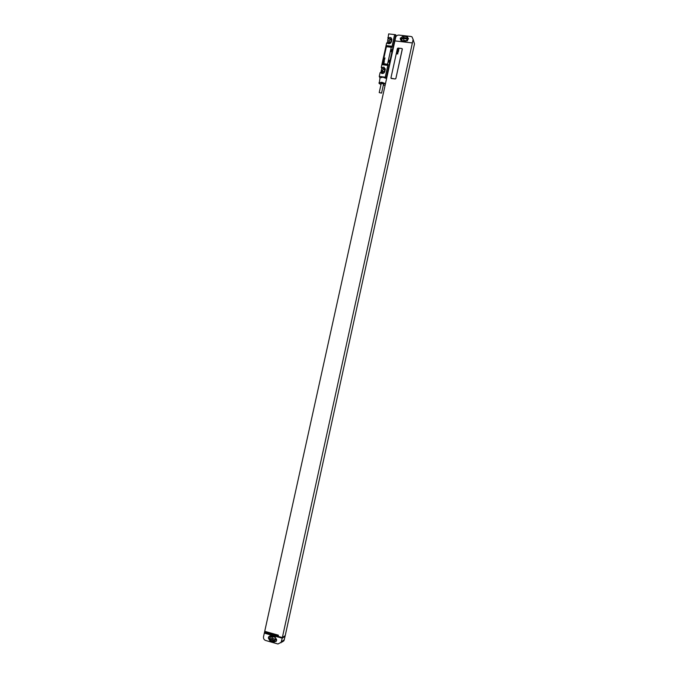 <?xml version="1.0" encoding="UTF-8"?>
<svg xmlns="http://www.w3.org/2000/svg" width="678" height="678" viewBox="0 0 678 678"><rect width="100%" height="100%" fill="white"/><g stroke="black" fill="none" stroke-linecap="round" stroke-linejoin="round"><path stroke-width="1.02" d="M265.301 631.481L264.589 631.913L278.277 635.786L278.404 635.193L264.725 631.311L395.664 37.434C396.181 35.841 397.283 35.061 398.969 35.095L410.978 36.485L411.961 36.807L413.131 39.468L282.353 637.583L285.218 635.642L414.495 43.875L413.775 41.544M412.385 42.96L394.91 40.9L412.377 42.934M408.41 38.977L407.461 36.832L402.978 36.163L400.24 38.451L401.232 40.621L405.664 41.273L408.41 38.977M408.461 38.587L403.385 37.4L400.749 39.265L400.605 40.112M407.495 40.714L407.097 39.01L403.376 38.485C401.74 38.875 401.401 39.671 402.359 40.883M407.334 40.833L404.02 40.443L402.774 40.934M407.224 40.909L402.893 40.943M281.006 642.803L282.209 638.193L285.099 636.227L283.913 640.786L277.955 643.998L265.649 640.481C264.005 639.82 263.293 638.557 263.522 636.701L264.589 631.913M282.353 637.583L265.293 632.744L265.149 633.354L265.869 632.905M264.395 632.803L265.234 633.04L264.378 632.82M390.977 78.19L395.206 78.995L395.867 78.529L402.308 48.858M283.913 640.786L282.141 642.015M285.099 636.227L284.574 636.074M271.759 636.439L272.709 638.464L276.039 639.413L274.717 640.295L276.158 639.744L275.344 637.43L271.997 636.481L270.564 637.023L271.37 639.346L274.717 640.295M269.912 635.803L269.183 637.456L270.886 640.473L276.014 641.507M271.192 635.769L268.793 636.676L268.327 638.006L270.039 641.032L273.836 642.117L276.26 641.185L276.709 639.879L274.997 636.845L271.192 635.769M282.209 638.193L265.149 633.354M402.317 49.121L401.885 48.528L398.071 48.07L397.401 48.536L390.943 77.885L391.282 78.47L395.198 78.97L395.859 78.504L402.325 49.147M391.121 41.714L390.138 42.078M384.612 71.148L383.638 71.512M394.621 34.595L391.859 47.214L394.621 34.595L388.655 33.9L387.367 42.994M391.901 39.231L390.833 37.51L391.85 39.705L391.384 41.824C390.765 43.409 389.655 43.977 388.062 43.528L386.663 42.9L381.256 67.334L381.731 68.478L380.782 72.758L381.748 73.41C383.256 73.673 384.273 73.071 384.799 71.605L385.274 69.478L383.994 67.147L381.951 67.419L382.426 68.563L381.731 68.478M380.773 72.741L380.078 72.656L379.256 76.394L386.333 77.326L395.715 34.756L396.232 36.248M379.977 78.089L379.256 76.394M391.791 49.536L391.316 51.664L391.791 49.536L392.443 49.613M389.443 60.172L388.969 62.3L389.443 60.172L390.096 60.249M386.689 78.199L386.333 77.326M391.316 51.664L391.969 51.74M388.969 62.3L389.621 62.384M382.061 63.783L388.036 64.529L385.24 77.182L387.816 65.41L381.85 64.664M394.63 34.629L395.715 34.756M382.773 63.461L386.969 64.224L387.638 63.783L391.164 47.824L390.731 47.206L386.935 46.748L386.274 47.214L382.748 63.147L383.18 63.774L386.977 64.24L387.63 63.757L391.155 47.799M386.604 78.58L382.934 77.199L380.027 77.851L379.18 83.555M388.036 64.529L387.816 65.41M390.833 37.51L388.528 37.688L388.977 38.917L388.291 38.832M387.841 37.604L388.528 37.688M392.045 46.257L386.079 45.545M381.256 67.334L381.951 67.419M391.274 38.739L388.977 38.917M390.867 42.841L391.316 40.816L390.748 39.595L388.884 40.527L388.765 43.714M385.316 68.876L384.46 68.292L382.426 68.563M384.29 72.631L384.757 70.495L384.045 69.198L382.324 70.19L381.858 72.317L382.35 73.512L381.858 72.317M391.172 41.451L389.596 42.477L389.325 43.697M384.655 70.987L383.07 72.004L382.748 73.487M385.485 83.64L381.816 82.267L378.909 82.902M383.299 85.284L385.172 85.089M385.384 84.106L381.799 82.648L379.121 83.267L380.943 84.758M381.57 93.106L383.536 84.208L382.155 83.479L381.18 83.691L379.214 92.581L381.57 93.106L379.214 92.581M398.995 48.918L397.859 49.019L398.995 48.918M398.596 49.782L397.859 49.147L398.596 49.782M398.774 49.926L397.723 49.613L398.774 49.926M398.639 50.553L397.528 50.519L398.639 50.553M398.554 50.926L397.511 50.604L398.554 50.926M398.41 51.596L397.274 51.664L398.41 51.596M398.308 52.045L397.215 51.943L398.308 52.045M397.783 52.553L397.206 51.994L397.783 52.553M397.774 52.774L397.189 52.621L397.774 52.774M397.808 52.613L397.071 52.74L397.808 52.613M397.596 53.401L397.02 52.842L397.596 53.401M397.774 53.554L396.884 53.443L397.774 53.554M397.91 53.85L396.783 53.918L397.91 53.85M385.019 57.969L384.375 58.3L385.019 57.969M384.85 58.715L384.214 59.045L384.85 58.715M384.689 59.469L384.045 59.8L384.689 59.469M383.918 60.359L384.426 60.647L383.918 60.359M384.24 60.842L383.79 61.215L384.24 60.842M383.646 61.622L384.418 61.91L383.646 61.622M383.409 62.69L384.036 62.274L383.409 62.69M383.367 63.198L384.036 63.037L383.367 63.198M406.69 36.595L407.088 37.832M400.24 38.451L400.656 39.688M400.334 38.027L400.749 39.265M402.978 36.163L403.385 37.4M403.376 38.485L404.02 40.443M406.639 38.866L407.275 40.824M413.131 39.468L414.495 43.875M284.328 639.786L281.421 641.795M271.37 639.346L272.709 638.464M268.437 637.523L269.285 636.981M268.327 638.006L269.183 637.456M270.039 641.032L270.886 640.473M273.836 642.117L274.675 641.558M385.892 46.502L391.859 47.214M389.596 42.477L388.884 40.527M388.816 43.723L388.418 42.638M383.07 72.004L382.324 70.19M407.859 38.07L407.461 36.832M271.454 636.447L270.564 637.023M269.649 636.125L268.793 636.676M407.588 40.536L407.097 39.01M391.265 41.027L390.748 39.595M384.697 70.792L384.045 69.198M384.46 68.292L383.994 67.147"/></g></svg>
